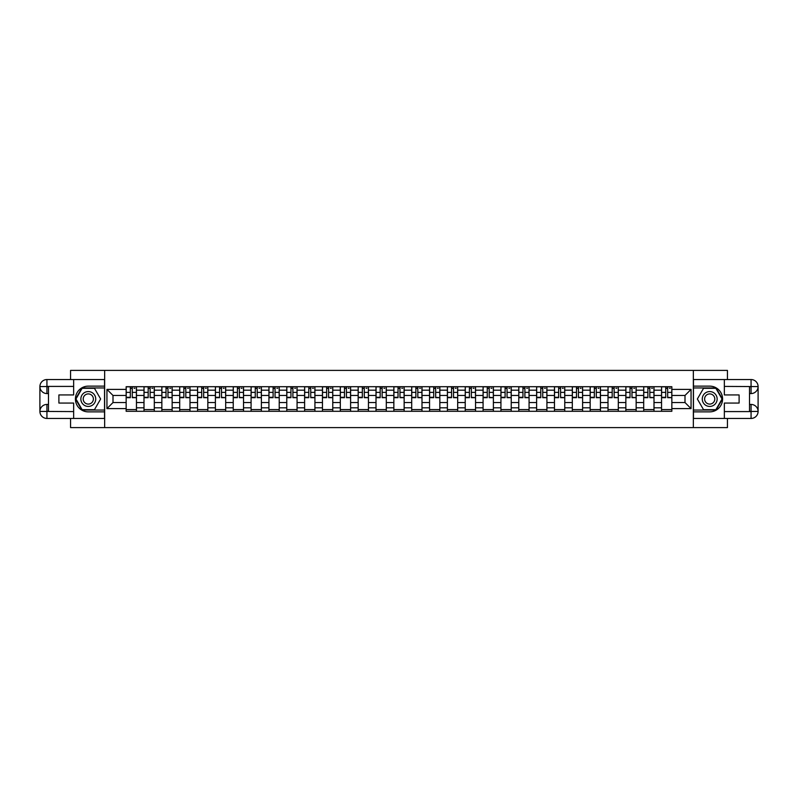 <?xml version="1.0" encoding="UTF-8"?>
<svg xmlns="http://www.w3.org/2000/svg" width="798" height="798" viewBox="0 0 798 798"><rect width="100%" height="100%" fill="white"/><g stroke="black" fill="none" stroke-linecap="round" stroke-linejoin="round"><path stroke-width="1.2" d="M70.563 418.451L70.563 427.598L727.437 427.598L727.437 418.451M727.437 379.549L727.437 370.402L70.563 370.402L70.563 379.549M143.999 411.299L143.999 390.192L136.458 390.192L136.458 411.299M136.458 390.192L136.458 386.701M143.999 390.192L143.999 386.701M154.303 386.701L154.303 411.299M161.854 411.299L161.854 386.701M172.149 386.701L172.149 411.299M179.7 411.299L179.7 386.701M189.994 386.701L189.994 411.299M197.545 411.299L197.545 386.701M207.839 386.701L207.839 411.299M215.39 411.299L215.39 386.701M225.684 386.701L225.684 411.299M233.235 411.299L233.235 386.701M243.53 386.701L243.53 411.299M251.081 411.299L251.081 386.701M261.375 386.701L261.375 411.299M268.926 411.299L268.926 386.701M279.22 386.701L279.22 411.299M286.771 411.299L286.771 386.701M297.065 386.701L297.065 411.299M304.617 411.299L304.617 386.701M314.921 386.701L314.921 411.299M322.462 411.299L322.462 386.701M332.766 386.701L332.766 411.299M340.317 411.299L340.317 386.701M350.611 386.701L350.611 411.299M358.162 411.299L358.162 386.701M368.457 386.701L368.457 411.299M376.008 411.299L376.008 386.701M386.302 386.701L386.302 411.299M393.853 411.299L393.853 386.701M404.147 386.701L404.147 411.299M411.698 411.299L411.698 386.701M421.992 386.701L421.992 411.299M429.543 411.299L429.543 386.701M439.838 386.701L439.838 411.299M447.389 411.299L447.389 386.701M457.683 386.701L457.683 411.299M465.234 411.299L465.234 386.701M475.538 386.701L475.538 411.299M483.079 411.299L483.079 386.701M493.383 386.701L493.383 411.299M500.935 411.299L500.935 386.701M511.229 386.701L511.229 411.299M518.78 411.299L518.78 386.701M529.074 386.701L529.074 411.299M536.625 411.299L536.625 386.701M546.919 386.701L546.919 411.299M554.47 411.299L554.47 386.701M564.765 386.701L564.765 411.299M572.316 411.299L572.316 386.701M582.61 386.701L582.61 411.299M590.161 411.299L590.161 386.701M600.455 386.701L600.455 411.299M608.006 411.299L608.006 386.701M618.3 386.701L618.3 411.299M625.851 411.299L625.851 386.701M636.146 386.701L636.146 411.299M643.697 411.299L643.697 386.701M654.001 386.701L654.001 411.299M661.542 411.299L661.542 386.701M661.542 402.551L654.001 402.551M643.697 402.551L636.146 402.551M625.851 402.551L618.3 402.551M608.006 402.551L600.455 402.551M590.161 402.551L582.61 402.551M572.316 402.551L564.765 402.551M554.47 402.551L546.919 402.551M536.625 402.551L529.074 402.551M518.78 402.551L511.229 402.551M500.935 402.551L493.383 402.551M483.079 402.551L475.538 402.551M465.234 402.551L457.683 402.551M447.389 402.551L439.838 402.551M429.543 402.551L421.992 402.551M411.698 402.551L404.147 402.551M393.853 402.551L386.302 402.551M376.008 402.551L368.457 402.551M358.162 402.551L350.611 402.551M340.317 402.551L332.766 402.551M322.462 402.551L314.921 402.551M304.617 402.551L297.065 402.551M286.771 402.551L279.22 402.551M268.926 402.551L261.375 402.551M251.081 402.551L243.53 402.551M233.235 402.551L225.684 402.551M215.39 402.551L207.839 402.551M197.545 402.551L189.994 402.551M179.7 402.551L172.149 402.551M161.854 402.551L154.303 402.551M143.999 402.551L136.458 402.551M661.542 395.449L654.001 395.449M643.697 395.449L636.146 395.449M625.851 395.449L618.3 395.449M608.006 395.449L600.455 395.449M590.161 395.449L582.61 395.449M572.316 395.449L564.765 395.449M554.47 395.449L546.919 395.449M536.625 395.449L529.074 395.449M518.78 395.449L511.229 395.449M500.935 395.449L493.383 395.449M483.079 395.449L475.538 395.449M465.234 395.449L457.683 395.449M447.389 395.449L439.838 395.449M429.543 395.449L421.992 395.449M411.698 395.449L404.147 395.449M393.853 395.449L386.302 395.449M376.008 395.449L368.457 395.449M358.162 395.449L350.611 395.449M340.317 395.449L332.766 395.449M322.462 395.449L314.921 395.449M304.617 395.449L297.065 395.449M286.771 395.449L279.22 395.449M268.926 395.449L261.375 395.449M251.081 395.449L243.53 395.449M233.235 395.449L225.684 395.449M215.39 395.449L207.839 395.449M197.545 395.449L189.994 395.449M179.7 395.449L172.149 395.449M161.854 395.449L154.303 395.449M143.999 395.449L136.458 395.449M112.997 402.551L126.154 402.551L126.154 395.449L112.997 395.449L112.997 402.551L106.942 408.606L106.942 389.394L126.154 389.394L126.154 395.449M671.846 395.449L671.846 402.551L685.003 402.551L685.003 395.449L671.846 395.449L671.846 386.701L126.154 386.701L126.154 389.394M671.846 389.394L691.058 389.394L691.058 408.606L671.846 408.606L671.846 402.551M126.154 402.551L126.154 411.299L671.846 411.299L671.846 408.606M126.154 408.606L106.942 408.606M693.352 427.598L693.352 370.402M104.648 427.598L104.648 370.402M136.458 409.583L126.154 409.583M130.333 388.417L132.278 388.417M154.303 409.583L143.999 409.583M148.179 388.417L150.124 388.417M172.149 409.583L161.854 409.583M166.024 388.417L167.969 388.417M189.994 409.583L179.7 409.583M183.869 388.417L185.814 388.417M207.839 409.583L197.545 409.583M201.714 388.417L203.66 388.417M225.684 409.583L215.39 409.583M219.56 388.417L221.505 388.417M243.53 409.583L233.235 409.583M237.415 388.417L239.36 388.417M261.375 409.583L251.081 409.583M255.26 388.417L257.205 388.417M279.22 409.583L268.926 409.583M273.106 388.417L275.051 388.417M297.065 409.583L286.771 409.583M290.951 388.417L292.896 388.417M314.921 409.583L304.617 409.583M308.796 388.417L310.741 388.417M332.766 409.583L322.462 409.583M326.641 388.417L328.586 388.417M350.611 409.583L340.317 409.583M344.487 388.417L346.432 388.417M368.457 409.583L358.162 409.583M362.332 388.417L364.277 388.417M386.302 409.583L376.008 409.583M380.177 388.417L382.122 388.417M404.147 409.583L393.853 409.583M398.032 388.417L399.968 388.417M421.992 409.583L411.698 409.583M415.878 388.417L417.823 388.417M439.838 409.583L429.543 409.583M433.723 388.417L435.668 388.417M457.683 409.583L447.389 409.583M451.568 388.417L453.513 388.417M475.538 409.583L465.234 409.583M469.414 388.417L471.359 388.417M493.383 409.583L483.079 409.583M487.259 388.417L489.204 388.417M511.229 409.583L500.935 409.583M505.104 388.417L507.049 388.417M529.074 409.583L518.78 409.583M522.949 388.417L524.894 388.417M546.919 409.583L536.625 409.583M540.795 388.417L542.74 388.417M564.765 409.583L554.47 409.583M558.64 388.417L560.585 388.417M582.61 409.583L572.316 409.583M576.495 388.417L578.44 388.417M600.455 409.583L590.161 409.583M594.34 388.417L596.286 388.417M618.3 409.583L608.006 409.583M612.186 388.417L614.131 388.417M636.146 409.583L625.851 409.583M630.031 388.417L631.976 388.417M654.001 409.583L643.697 409.583M647.876 388.417L649.821 388.417M671.846 409.583L661.542 409.583M665.722 388.417L667.667 388.417M106.942 389.394L112.997 395.449M685.003 402.551L691.058 408.606M685.003 395.449L691.058 389.394M132.278 397.294L136.398 397.683L132.278 397.683L132.278 386.821L136.398 386.821L134.104 386.821M136.398 397.294L136.398 386.821M130.333 388.307L132.278 388.307M134.104 388.307L134.912 388.307M133.934 386.821L126.214 386.821L126.214 397.683L130.333 397.683L130.333 386.821L128.678 386.821M150.124 397.294L154.243 397.683L150.124 397.683L150.124 386.821L154.243 386.821L151.959 386.821M154.243 397.294L154.243 386.821M148.179 388.307L150.124 388.307M151.959 388.307L152.757 388.307M151.78 386.821L144.059 386.821L144.059 397.683L148.179 397.683L148.179 386.821L146.523 386.821M167.969 397.294L172.089 397.683L167.969 397.683L167.969 386.821L172.089 386.821L169.804 386.821M172.089 397.294L172.089 386.821M166.024 388.307L167.969 388.307M169.804 388.307L170.602 388.307M169.625 386.821L161.904 386.821L161.904 397.683L166.024 397.683L166.024 386.821L164.368 386.821M48.479 393.564L46.932 393.564A7.032 7.032 0 0 1 39.9 386.591A7.032 7.032 0 0 1 46.932 379.549L104.538 379.549L104.538 386.132L88.289 386.132A12.868 12.868 0 0 0 75.421 399A12.868 12.868 0 0 0 88.289 411.868L104.538 411.868L104.538 418.451L46.932 418.451A7.032 7.032 0 0 1 39.9 411.409A7.032 7.032 0 0 1 46.932 404.436L48.479 404.436M104.538 411.868L104.538 386.132M73.645 379.549L73.645 394.94L58.892 394.94L58.892 403.06L73.645 403.06L73.645 418.451M73.645 386.412L46.932 386.412L46.932 393.564A7.032 7.032 0 0 1 39.9 386.591L39.9 411.409L73.645 411.588M46.932 411.588L46.932 418.451A7.032 7.032 0 0 1 39.9 411.409A7.032 7.032 0 0 1 46.932 404.436L46.932 411.299L48.479 411.299L48.479 386.701L46.932 386.701M104.538 387.958L81.915 387.958L75.541 399L81.915 410.042L104.538 410.042M46.932 393.564A7.032 7.032 0 0 1 39.9 386.591L46.753 386.531M749.522 404.436L751.068 404.436A7.032 7.032 0 0 1 758.1 411.409A7.032 7.032 0 0 1 751.068 418.451L693.462 418.451L693.462 411.868L709.711 411.868A12.868 12.868 0 0 0 722.579 399A12.868 12.868 0 0 0 709.711 386.132L693.462 386.132L693.462 379.549L751.068 379.549A7.032 7.032 0 0 1 758.1 386.591A7.032 7.032 0 0 1 751.068 393.564L749.522 393.564M693.462 386.132L693.462 411.868M724.355 418.451L724.355 403.06L739.108 403.06L739.108 394.94L724.355 394.94L724.355 379.549M724.355 411.588L751.068 411.588L751.068 404.436A7.032 7.032 0 0 1 758.1 411.409L758.1 386.591L724.355 386.412M751.068 386.412L751.068 379.549A7.032 7.032 0 0 1 758.1 386.591A7.032 7.032 0 0 1 751.068 393.564L751.068 386.701L749.522 386.701L749.522 411.299L751.068 411.299M693.462 410.042L716.085 410.042L722.459 399L716.085 387.958L693.462 387.958M751.068 404.436A7.032 7.032 0 0 1 758.1 411.409L751.247 411.469M80.857 399A7.431 7.431 0 0 0 88.289 406.431A7.431 7.431 0 0 0 95.73 399A7.431 7.431 0 0 0 88.289 391.569A7.431 7.431 0 0 0 80.857 399M83.201 399A5.087 5.087 0 0 0 88.289 404.087A5.087 5.087 0 0 0 93.386 399A5.087 5.087 0 0 0 88.289 393.913A5.087 5.087 0 0 0 83.201 399M94.463 388.307L100.638 399L94.463 409.693L82.114 409.693L75.94 399L82.114 388.307L94.463 388.307M702.27 399A7.431 7.431 0 0 0 709.711 406.431A7.431 7.431 0 0 0 717.143 399A7.431 7.431 0 0 0 709.711 391.569A7.431 7.431 0 0 0 702.27 399M704.614 399A5.087 5.087 0 0 0 709.711 404.087A5.087 5.087 0 0 0 714.799 399A5.087 5.087 0 0 0 709.711 393.913A5.087 5.087 0 0 0 704.614 399M715.886 388.307L722.06 399L715.886 409.693L703.537 409.693L697.362 399L703.537 388.307L715.886 388.307M185.814 397.294L189.934 397.683L185.814 397.683L185.814 386.821L189.934 386.821L187.65 386.821M189.934 397.294L189.934 386.821M183.869 388.307L185.814 388.307M187.65 388.307L188.448 388.307M187.48 386.821L179.75 386.821L179.75 397.683L183.869 397.683L183.869 386.821L182.213 386.821M203.66 397.294L207.779 397.683L203.66 397.683L203.66 386.821L207.779 386.821L205.495 386.821M207.779 397.294L207.779 386.821M201.714 388.307L203.66 388.307M205.495 388.307L206.293 388.307M205.325 386.821L197.595 386.821L197.595 397.683L201.714 397.683L201.714 386.821L200.059 386.821M221.505 397.294L225.625 397.683L221.505 397.683L221.505 386.821L225.625 386.821L223.34 386.821M225.625 397.294L225.625 386.821M219.56 388.307L221.505 388.307M223.34 388.307L224.138 388.307M223.171 386.821L215.45 386.821L215.45 397.683L219.56 397.683L219.56 386.821L217.904 386.821M239.36 397.294L243.47 397.683L239.36 397.683L239.36 386.821L243.47 386.821L241.186 386.821M243.47 397.294L243.47 386.821M237.415 388.307L239.36 388.307M241.186 388.307L241.984 388.307M241.016 386.821L233.295 386.821L233.295 397.683L237.415 397.683L237.415 386.821L235.749 386.821M257.205 397.294L261.325 397.683L257.205 397.683L257.205 386.821L261.325 386.821L259.031 386.821M261.325 397.294L261.325 386.821M255.26 388.307L257.205 388.307M259.031 388.307L259.829 388.307M258.861 386.821L251.141 386.821L251.141 397.683L255.26 397.683L255.26 386.821L253.594 386.821M275.051 397.294L279.17 397.683L275.051 397.683L275.051 386.821L279.17 386.821L276.876 386.821M279.17 397.294L279.17 386.821M273.106 388.307L275.051 388.307M276.876 388.307L277.684 388.307M276.707 386.821L268.986 386.821L268.986 397.683L273.106 397.683L273.106 386.821L271.44 386.821M292.896 397.294L297.016 397.683L292.896 397.683L292.896 386.821L297.016 386.821L294.721 386.821M297.016 397.294L297.016 386.821M290.951 388.307L292.896 388.307M294.721 388.307L295.529 388.307M294.552 386.821L286.831 386.821L286.831 397.683L290.951 397.683L290.951 386.821L289.295 386.821M310.741 397.294L314.861 397.683L310.741 397.683L310.741 386.821L314.861 386.821L312.567 386.821M314.861 397.294L314.861 386.821M308.796 388.307L310.741 388.307M312.567 388.307L313.375 388.307M312.397 386.821L304.676 386.821L304.676 397.683L308.796 397.683L308.796 386.821L307.14 386.821M328.586 397.294L332.706 397.683L328.586 397.683L328.586 386.821L332.706 386.821L330.422 386.821M332.706 397.294L332.706 386.821M326.641 388.307L328.586 388.307M330.422 388.307L331.22 388.307M330.242 386.821L322.522 386.821L322.522 397.683L326.641 397.683L326.641 386.821L324.986 386.821M346.432 397.294L350.551 397.683L346.432 397.683L346.432 386.821L350.551 386.821L348.267 386.821M350.551 397.294L350.551 386.821M344.487 388.307L346.432 388.307M348.267 388.307L349.065 388.307M348.088 386.821L340.367 386.821L340.367 397.683L344.487 397.683L344.487 386.821L342.831 386.821M364.277 397.294L368.397 397.683L364.277 397.683L364.277 386.821L368.397 386.821L366.112 386.821M368.397 397.294L368.397 386.821M362.332 388.307L364.277 388.307M366.112 388.307L366.91 388.307M365.943 386.821L358.212 386.821L358.212 397.683L362.332 397.683L362.332 386.821L360.676 386.821M382.122 397.294L386.242 397.683L382.122 397.683L382.122 386.821L386.242 386.821L383.958 386.821M386.242 397.294L386.242 386.821M380.177 388.307L382.122 388.307M383.958 388.307L384.756 388.307M383.788 386.821L376.067 386.821L376.067 397.683L380.177 397.683L380.177 386.821L378.521 386.821M399.968 397.294L404.087 397.683L399.968 397.683L399.968 386.821L404.087 386.821L401.803 386.821M404.087 397.294L404.087 386.821M398.032 388.307L399.968 388.307M401.803 388.307L402.601 388.307M401.633 386.821L393.913 386.821L393.913 397.683L398.032 397.683L398.032 386.821L396.367 386.821M417.823 397.294L421.933 397.683L417.823 397.683L417.823 386.821L421.933 386.821L419.648 386.821M421.933 397.294L421.933 386.821M415.878 388.307L417.823 388.307M419.648 388.307L420.446 388.307M419.479 386.821L411.758 386.821L411.758 397.683L415.878 397.683L415.878 386.821L414.212 386.821M435.668 397.294L439.788 397.683L435.668 397.683L435.668 386.821L439.788 386.821L437.494 386.821M439.788 397.294L439.788 386.821M433.723 388.307L435.668 388.307M437.494 388.307L438.292 388.307M437.324 386.821L429.603 386.821L429.603 397.683L433.723 397.683L433.723 386.821L432.057 386.821M453.513 397.294L457.633 397.683L453.513 397.683L453.513 386.821L457.633 386.821L455.339 386.821M457.633 397.294L457.633 386.821M451.568 388.307L453.513 388.307M455.339 388.307L456.147 388.307M455.169 386.821L447.449 386.821L447.449 397.683L451.568 397.683L451.568 386.821L449.912 386.821M471.359 397.294L475.478 397.683L471.359 397.683L471.359 386.821L475.478 386.821L473.184 386.821M475.478 397.294L475.478 386.821M469.414 388.307L471.359 388.307M473.184 388.307L473.992 388.307M473.014 386.821L465.294 386.821L465.294 397.683L469.414 397.683L469.414 386.821L467.758 386.821M489.204 397.294L493.324 397.683L489.204 397.683L489.204 386.821L493.324 386.821L491.039 386.821M493.324 397.294L493.324 386.821M487.259 388.307L489.204 388.307M491.039 388.307L491.837 388.307M490.86 386.821L483.139 386.821L483.139 397.683L487.259 397.683L487.259 386.821L485.603 386.821M507.049 397.294L511.169 397.683L507.049 397.683L507.049 386.821L511.169 386.821L508.885 386.821M511.169 397.294L511.169 386.821M505.104 388.307L507.049 388.307M508.885 388.307L509.683 388.307M508.705 386.821L500.984 386.821L500.984 397.683L505.104 397.683L505.104 386.821L503.448 386.821M524.894 397.294L529.014 397.683L524.894 397.683L524.894 386.821L529.014 386.821L526.73 386.821M529.014 397.294L529.014 386.821M522.949 388.307L524.894 388.307M526.73 388.307L527.528 388.307M526.56 386.821L518.83 386.821L518.83 397.683L522.949 397.683L522.949 386.821L521.293 386.821M542.74 397.294L546.859 397.683L542.74 397.683L542.74 386.821L546.859 386.821L544.575 386.821M546.859 397.294L546.859 386.821M540.795 388.307L542.74 388.307M544.575 388.307L545.373 388.307M544.406 386.821L536.675 386.821L536.675 397.683L540.795 397.683L540.795 386.821L539.139 386.821M560.585 397.294L564.705 397.683L560.585 397.683L560.585 386.821L564.705 386.821L562.42 386.821M564.705 397.294L564.705 386.821M558.64 388.307L560.585 388.307M562.42 388.307L563.218 388.307M562.251 386.821L554.53 386.821L554.53 397.683L558.64 397.683L558.64 386.821L556.984 386.821M578.44 397.294L582.55 397.683L578.44 397.683L578.44 386.821L582.55 386.821L580.266 386.821M582.55 397.294L582.55 386.821M576.495 388.307L578.44 388.307M580.266 388.307L581.064 388.307M580.096 386.821L572.375 386.821L572.375 397.683L576.495 397.683L576.495 386.821L574.829 386.821M596.286 397.294L600.405 397.683L596.286 397.683L596.286 386.821L600.405 386.821L598.111 386.821M600.405 397.294L600.405 386.821M594.34 388.307L596.286 388.307M598.111 388.307L598.909 388.307M597.941 386.821L590.221 386.821L590.221 397.683L594.34 397.683L594.34 386.821L592.675 386.821M614.131 397.294L618.25 397.683L614.131 397.683L614.131 386.821L618.25 386.821L615.956 386.821M618.25 397.294L618.25 386.821M612.186 388.307L614.131 388.307M615.956 388.307L616.764 388.307M615.787 386.821L608.066 386.821L608.066 397.683L612.186 397.683L612.186 386.821L610.52 386.821M631.976 397.294L636.096 397.683L631.976 397.683L631.976 386.821L636.096 386.821L633.802 386.821M636.096 397.294L636.096 386.821M630.031 388.307L631.976 388.307M633.802 388.307L634.61 388.307M633.632 386.821L625.911 386.821L625.911 397.683L630.031 397.683L630.031 386.821L628.375 386.821M649.821 397.294L653.941 397.683L649.821 397.683L649.821 386.821L653.941 386.821L651.647 386.821M653.941 397.294L653.941 386.821M647.876 388.307L649.821 388.307M651.647 388.307L652.455 388.307M651.477 386.821L643.757 386.821L643.757 397.683L647.876 397.683L647.876 386.821L646.22 386.821M667.667 397.294L671.786 397.683L667.667 397.683L667.667 386.821L671.786 386.821L669.502 386.821M671.786 397.294L671.786 386.821M665.722 388.307L667.667 388.307M669.502 388.307L670.3 388.307M669.322 386.821L661.602 386.821L661.602 397.683L665.722 397.683L665.722 386.821L664.066 386.821M643.697 390.192L636.146 390.192M625.851 390.192L618.3 390.192M608.006 390.192L600.455 390.192M590.161 390.192L582.61 390.192M572.316 390.192L564.765 390.192M554.47 390.192L546.919 390.192M536.625 390.192L529.074 390.192M518.78 390.192L511.229 390.192M500.935 390.192L493.383 390.192M483.079 390.192L475.538 390.192M465.234 390.192L457.683 390.192M447.389 390.192L439.838 390.192M429.543 390.192L421.992 390.192M411.698 390.192L404.147 390.192M393.853 390.192L386.302 390.192M376.008 390.192L368.457 390.192M358.162 390.192L350.611 390.192M340.317 390.192L332.766 390.192M322.462 390.192L314.921 390.192M304.617 390.192L297.065 390.192M286.771 390.192L279.22 390.192M268.926 390.192L261.375 390.192M251.081 390.192L243.53 390.192M233.235 390.192L225.684 390.192M215.39 390.192L207.839 390.192M197.545 390.192L189.994 390.192M179.7 390.192L172.149 390.192M161.854 390.192L154.303 390.192M661.542 390.192L654.001 390.192M643.697 407.808L636.146 407.808M625.851 407.808L618.3 407.808M608.006 407.808L600.455 407.808M590.161 407.808L582.61 407.808M572.316 407.808L564.765 407.808M554.47 407.808L546.919 407.808M536.625 407.808L529.074 407.808M518.78 407.808L511.229 407.808M500.935 407.808L493.383 407.808M483.079 407.808L475.538 407.808M465.234 407.808L457.683 407.808M447.389 407.808L439.838 407.808M429.543 407.808L421.992 407.808M411.698 407.808L404.147 407.808M393.853 407.808L386.302 407.808M376.008 407.808L368.457 407.808M358.162 407.808L350.611 407.808M340.317 407.808L332.766 407.808M322.462 407.808L314.921 407.808M304.617 407.808L297.065 407.808M286.771 407.808L279.22 407.808M268.926 407.808L261.375 407.808M251.081 407.808L243.53 407.808M233.235 407.808L225.684 407.808M215.39 407.808L207.839 407.808M197.545 407.808L189.994 407.808M179.7 407.808L172.149 407.808M161.854 407.808L154.303 407.808M143.999 407.808L136.458 407.808M661.542 407.808L654.001 407.808M132.278 392.377L136.398 392.377M126.214 397.294L130.333 397.294M126.214 392.377L130.333 392.377M150.124 392.377L154.243 392.377M144.059 397.294L148.179 397.294M144.059 392.377L148.179 392.377M167.969 392.377L172.089 392.377M161.904 397.294L166.024 397.294M161.904 392.377L166.024 392.377M39.9 411.409A7.032 7.032 0 0 1 46.932 404.436M39.9 386.591A7.032 7.032 0 0 1 46.932 379.549L46.932 386.412M758.1 386.591A7.032 7.032 0 0 1 751.068 393.564M758.1 411.409A7.032 7.032 0 0 1 751.068 418.451L751.068 411.588M185.814 392.377L189.934 392.377M179.75 397.294L183.869 397.294M179.75 392.377L183.869 392.377M203.66 392.377L207.779 392.377M197.595 397.294L201.714 397.294M197.595 392.377L201.714 392.377M221.505 392.377L225.625 392.377M215.45 397.294L219.56 397.294M215.45 392.377L219.56 392.377M239.36 392.377L243.47 392.377M233.295 397.294L237.415 397.294M233.295 392.377L237.415 392.377M257.205 392.377L261.325 392.377M251.141 397.294L255.26 397.294M251.141 392.377L255.26 392.377M275.051 392.377L279.17 392.377M268.986 397.294L273.106 397.294M268.986 392.377L273.106 392.377M292.896 392.377L297.016 392.377M286.831 397.294L290.951 397.294M286.831 392.377L290.951 392.377M310.741 392.377L314.861 392.377M304.676 397.294L308.796 397.294M304.676 392.377L308.796 392.377M328.586 392.377L332.706 392.377M322.522 397.294L326.641 397.294M322.522 392.377L326.641 392.377M346.432 392.377L350.551 392.377M340.367 397.294L344.487 397.294M340.367 392.377L344.487 392.377M364.277 392.377L368.397 392.377M358.212 397.294L362.332 397.294M358.212 392.377L362.332 392.377M382.122 392.377L386.242 392.377M376.067 397.294L380.177 397.294M376.067 392.377L380.177 392.377M399.968 392.377L404.087 392.377M393.913 397.294L398.032 397.294M393.913 392.377L398.032 392.377M417.823 392.377L421.933 392.377M411.758 397.294L415.878 397.294M411.758 392.377L415.878 392.377M435.668 392.377L439.788 392.377M429.603 397.294L433.723 397.294M429.603 392.377L433.723 392.377M453.513 392.377L457.633 392.377M447.449 397.294L451.568 397.294M447.449 392.377L451.568 392.377M471.359 392.377L475.478 392.377M465.294 397.294L469.414 397.294M465.294 392.377L469.414 392.377M489.204 392.377L493.324 392.377M483.139 397.294L487.259 397.294M483.139 392.377L487.259 392.377M507.049 392.377L511.169 392.377M500.984 397.294L505.104 397.294M500.984 392.377L505.104 392.377M524.894 392.377L529.014 392.377M518.83 397.294L522.949 397.294M518.83 392.377L522.949 392.377M542.74 392.377L546.859 392.377M536.675 397.294L540.795 397.294M536.675 392.377L540.795 392.377M560.585 392.377L564.705 392.377M554.53 397.294L558.64 397.294M554.53 392.377L558.64 392.377M578.44 392.377L582.55 392.377M572.375 397.294L576.495 397.294M572.375 392.377L576.495 392.377M596.286 392.377L600.405 392.377M590.221 397.294L594.34 397.294M590.221 392.377L594.34 392.377M614.131 392.377L618.25 392.377M608.066 397.294L612.186 397.294M608.066 392.377L612.186 392.377M631.976 392.377L636.096 392.377M625.911 397.294L630.031 397.294M625.911 392.377L630.031 392.377M649.821 392.377L653.941 392.377M643.757 397.294L647.876 397.294M643.757 392.377L647.876 392.377M667.667 392.377L671.786 392.377M661.602 397.294L665.722 397.294M661.602 392.377L665.722 392.377"/></g></svg>

